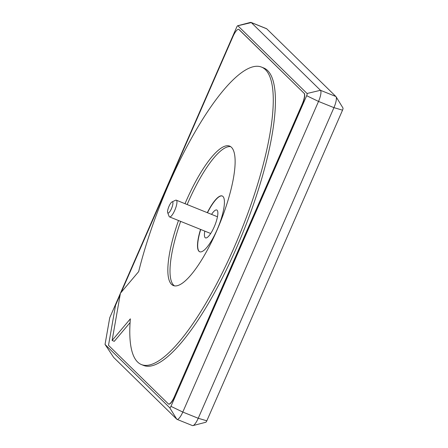 <?xml version="1.0" encoding="UTF-8"?>
<svg xmlns="http://www.w3.org/2000/svg" width="448" height="448" viewBox="0 0 448 448"><rect width="100%" height="100%" fill="white"/><g stroke="black" fill="none" stroke-linecap="round" stroke-linejoin="round"><path stroke-width="0.67" d="M222.286 196.011A30.078 7.941 -68 0 0 207.48 212.738M207.301 212.671A30.078 7.941 112 0 1 222.197 195.972A30.078 7.941 112 0 1 217.062 229.846A30.078 7.941 112 0 1 199.713 251.765A30.078 7.941 112 0 1 200.553 229.404M211.562 214.385A15.036 3.97 112 0 1 216.754 209.994A15.036 3.97 112 0 1 214.189 226.929A15.036 3.97 112 0 1 205.514 237.888A15.036 3.97 112 0 1 204.814 231.123M171.998 201.93L175.566 200.25A9.022 2.38 112 0 1 176.305 200.178A9.022 2.38 112 0 1 174.759 210.336A9.022 2.38 112 0 1 169.557 216.91A9.022 2.38 112 0 1 169.081 216.35L167.675 212.66A6.014 1.59 112 0 1 169.019 206.265A6.014 1.59 112 0 1 171.998 201.93A6.014 1.59 112 0 1 171.461 208.656A6.014 1.59 112 0 1 167.675 212.66M120.159 294.717L115.55 305.267L108.506 345.33L168.33 403.883A10.024 2.649 -68 0 0 168.571 404.046A10.024 2.649 -68 0 0 174.356 396.738L302.086 104.378A10.024 2.649 -68 0 0 304.041 93.251L238.93 29.512A10.024 2.649 -68 0 0 238.689 29.35A10.024 2.649 -68 0 0 232.904 36.658L121.218 292.303M200.732 229.477A30.078 7.941 -68 0 0 199.802 251.798M238.93 29.512L239.109 29.585A10.024 2.649 -68 0 0 238.868 29.422A10.024 2.649 -68 0 0 238.773 29.394M239.109 29.585L304.041 93.251M302.086 104.378L302.266 104.451A10.024 2.649 -68 0 0 304.22 93.324M302.266 104.451L174.356 396.738M168.666 404.074A10.024 2.649 -68 0 0 168.75 404.118A10.024 2.649 -68 0 0 174.535 396.81M120.411 293.3L109.738 317.733L105.039 344.439L169.747 407.775A2.005 0.532 -68 0 0 170.951 406.347L306.662 95.71A2.005 0.532 -68 0 0 307.054 93.486L237.871 25.766A2.005 0.532 -68 0 0 237.714 25.732A2.005 0.532 -68 0 0 236.667 27.199L120.45 293.21M105.039 344.439L113.697 357.459L176.775 419.205A10.024 2.649 -68 0 0 177.022 419.367A10.024 2.649 -68 0 0 182.801 412.059L318.517 101.427A10.024 2.649 -68 0 0 320.471 90.3L251.289 22.579A10.024 2.649 -68 0 0 251.048 22.417A10.024 2.649 -68 0 0 250.505 22.4L237.714 25.732M237.871 25.766L251.289 22.579L266.717 28.795L335.899 96.516L320.471 90.3L307.054 93.486M306.662 95.71L318.517 101.427L333.939 107.643A10.024 2.649 -68 0 0 336.056 96.718A10.024 2.649 -68 0 0 335.899 96.516M342.927 107.946A2.005 0.532 -68 0 1 342.961 107.985A2.005 0.532 -68 0 1 342.535 110.169L333.939 107.643L198.229 418.275L182.801 412.059L170.951 406.347M177.022 419.367L192.444 425.583A10.024 2.649 -68 0 0 192.987 425.6A10.024 2.649 -68 0 0 198.229 418.275L206.825 420.801L342.535 110.169M266.717 28.795A10.024 2.649 -68 0 0 266.47 28.633L251.048 22.417M192.987 425.6L205.778 422.268A2.005 0.532 -68 0 0 206.825 420.801M185.013 203.689A75.191 19.858 112 0 1 186.217 200.894A75.191 19.858 112 0 1 229.583 146.093A75.191 19.858 112 0 1 216.737 230.77A75.191 19.858 112 0 1 173.37 285.566A75.191 19.858 112 0 1 178.5 220.517M230.614 146.647A75.191 19.858 -68 0 0 188.367 201.762A75.191 19.858 -68 0 0 187.169 204.557M112.118 340.458L120.422 293.244L138.656 271.622A160.401 42.358 112 0 1 168.924 183.966A160.401 42.358 112 0 1 261.436 67.06L263.592 67.922A160.401 42.358 112 0 1 236.186 248.567A160.401 42.358 112 0 1 143.668 365.473L141.518 364.605A160.401 42.358 112 0 1 130.357 318.836L112.118 340.458L114.268 341.326L130.088 322.577M261.436 67.06A160.401 42.358 112 0 1 234.035 247.699A160.401 42.358 112 0 1 141.518 364.605M180.656 221.385A75.191 19.858 -68 0 0 174.496 285.886M169.747 407.775L176.775 419.205M169.557 216.91L210.706 233.498M176.305 200.178L217.454 216.759M342.961 107.985L336.056 96.718"/></g></svg>
